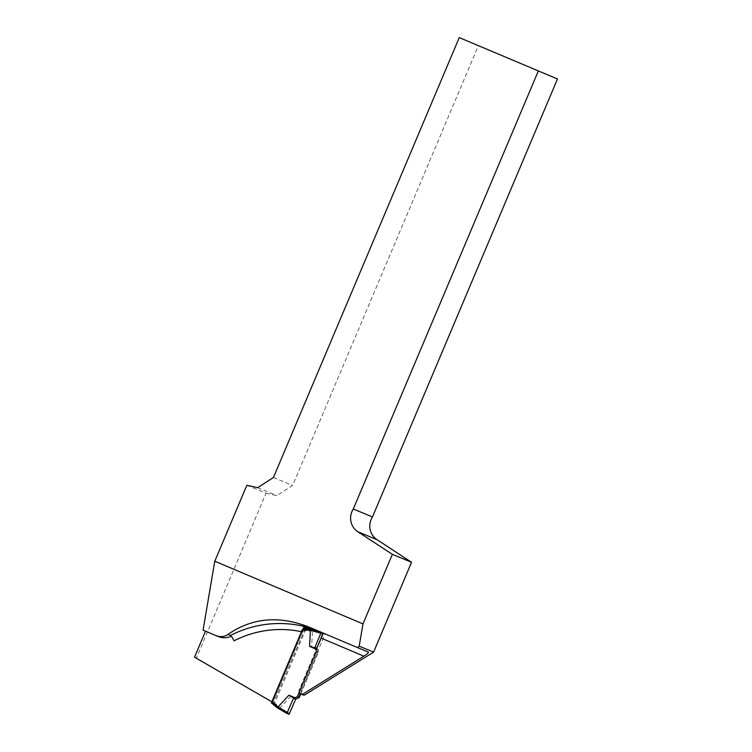 <?xml version="1.0" encoding="UTF-8"?>
<svg xmlns="http://www.w3.org/2000/svg" width="752" height="752" viewBox="0 0 752 752"><rect width="100%" height="100%" fill="white"/><g stroke="black" fill="none" stroke-linecap="round" stroke-linejoin="round"><path stroke-width="0.56" stroke-dasharray="3.76 2.82" d="M302.868 694.848A3.309 3.215 112.5 0 1 301.167 690.533L325.137 633.786L309.702 629.198M305.914 629.039L274.546 703.308L194.524 657.201M246.872 485.247L266.048 493.199L196.441 657.991M266.048 493.199L276.849 495.615L292.622 485.435L478.441 45.543M301.449 631.708A104.848 101.905 -67.5 0 1 302.445 631.924L272.628 702.518L271.754 702.011M234.013 640.854L231.672 635.957L230.469 635.459M203.068 630.129L215.739 635.487M299.174 692.169A3.309 3.215 112.5 0 1 299.249 689.744L316.009 650.076M274.546 703.308L272.628 702.518M273.437 477.492L292.622 485.435M257.673 487.672L276.849 495.615M322.204 632.667A5.518 1.297 112.9 0 0 322.025 632.498L325.137 633.786M316.348 630.185A110.365 107.273 112.5 0 1 319.591 631.473A110.365 107.273 112.5 0 1 320.305 631.774L323.426 633.062L323.219 634.199L312.287 631.078L306.083 630.825L304.504 630.148L273.042 703.722L274.536 704.361L275.373 703.515L273.794 702.847M308.743 626.98L319.835 631.661M322.025 632.498L368.414 652.116L322.025 632.498M296.984 698.57L290.986 696.032L279.293 708.751L289.069 714.4M300.8 693.993L318.5 652.078L317.598 649.766L311.601 647.237L312.559 629.979L321.367 632.31M271.481 703.082L273.042 703.722M272.976 703.712L274.536 704.361L278.992 708.581L279.885 707.782L275.373 703.515M290.986 696.032L296.109 699.022M277.403 707.905L279.283 708.751M303.047 628.352L303.545 628.559L302.464 629.311L303.272 629.65M303.545 628.559L271.98 703.28M303.554 628.559L306.102 629.631L306.083 630.825M304.504 630.148L304.607 629.001M318.5 652.078L317.682 652.191L300.189 693.607M317.682 652.191L316.46 651.241M317.598 649.766L317.128 648.374L323.219 634.199M304.541 628.982L312.23 629.885L312.287 631.078M311.601 647.237L317.306 648.826M310.632 629.236L312.559 629.979M320.305 631.774L309.457 627.271M301.167 690.533L299.249 689.744M289.746 713.451L280.017 707.839"/><path stroke-width="1.13" d="M309.702 629.198L306.261 628.23L305.914 629.039M557.476 78.969L459.256 37.6L557.476 78.969L372.475 516.944A16.553 16.093 -67.5 0 0 377.034 539.692L411.541 562.28L373.594 652.125L304.522 695.055A3.309 3.215 112.5 0 1 302.868 694.848L300.95 694.058A3.309 3.215 112.5 0 1 299.174 692.169M218.193 636.512A16.553 16.093 -67.5 0 0 218.296 636.549A16.553 16.093 -67.5 0 0 231.231 636.173M205.512 631.172L194.524 657.201L273.343 702.669L272.957 703.703L277.413 707.923L271.481 703.082L271.754 702.001L302.464 629.311M300.95 694.058A3.309 3.215 112.5 0 0 302.605 694.265L363.874 656.176L321.076 638.081A5.518 1.297 112.9 0 0 322.204 632.667M316.009 650.076L321.076 638.081M373.594 652.125L359.193 646.165L357.567 647.622L308.743 626.98C278.926 615.352 252.005 617.834 227.959 634.415C224.35 636.906 220.317 637.282 215.843 635.534L203.068 630.129L214.781 561.218L246.872 485.247L257.673 487.672L273.437 477.492L459.256 37.6M214.781 561.218L362.981 623.897L392.365 554.337L357.849 531.749A16.553 16.093 112.5 0 1 353.29 508.991L538.3 71.026M302.605 694.265L304.522 695.055M363.874 656.176C367.277 653.986 368.79 652.633 368.414 652.116L357.567 647.622M353.29 508.991L372.475 516.944M362.981 623.897L359.193 646.165M411.541 562.28L392.365 554.337M306.261 628.23L303.733 627.187L302.445 631.924M320.305 631.774L303.733 627.187M301.449 631.708A104.848 101.905 -67.5 0 0 234.013 640.854A5.518 0.855 62.8 0 0 230.469 635.459L227.959 634.415M294.944 697.724L288.947 695.186L277.977 706.993L287.349 712.464L293.44 698.288L297.228 696.766L316.46 651.241L315.558 648.929L309.561 646.391L310.379 630.289L320.822 633.212L314.909 647.453L316.789 648.233M293.44 698.288L295.658 699.21L299.268 697.602L300.8 693.993M299.268 697.602L297.228 696.766M288.947 695.186L293.882 698.1M295.658 699.21L289.069 714.4L277.732 708.102L277.977 706.993M287.349 712.464L287.142 713.601L277.723 708.102M310.632 629.236L303.554 628.559M300.189 693.607L298.779 696.963M273.343 702.669L277.845 706.936L277.413 707.923M314.909 647.453L315.558 648.929M309.561 646.391L315.079 647.904M320.822 633.212L321.367 632.31M303.272 629.65L304.043 629.979L304.522 628.982L310.651 629.236L310.379 630.27L310.679 629.245L320.775 632.065L310.99 629.33M377.034 539.692L357.849 531.749M230.469 635.459A110.365 107.273 112.5 0 1 316.348 630.185M304.043 629.979L310.247 630.232M215.843 635.534L218.296 636.549"/></g></svg>
